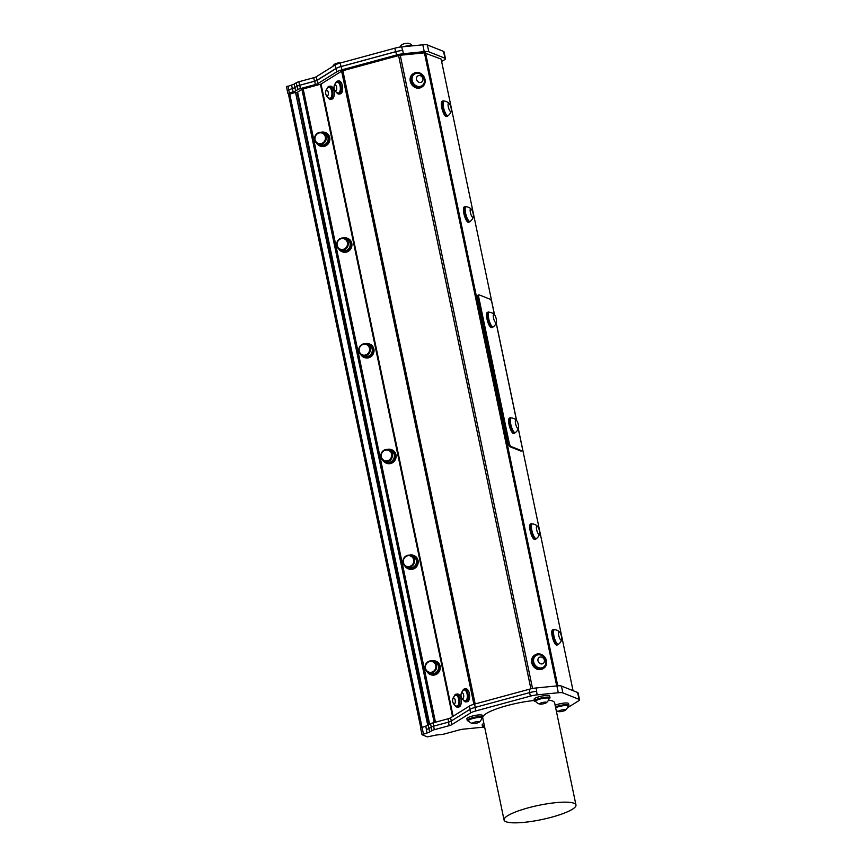 <?xml version="1.0" encoding="UTF-8"?>
<svg xmlns="http://www.w3.org/2000/svg" width="866" height="866" viewBox="0 0 866 866"><rect width="100%" height="100%" fill="white"/><g stroke="black" fill="none" stroke-linecap="round" stroke-linejoin="round"><path stroke-width="1.3" d="M427.772 725.405L295.522 92.359L428.259 725.156L430.564 723.803A4.59 0.909 -11.8 0 1 433.065 722.861L448.025 718.802A4.59 0.909 168.2 0 0 450.601 717.817L469.415 706.082A9.18 1.819 -11.8 0 1 474.568 704.101L529.169 689.282A9.18 1.819 -11.8 0 1 536.043 687.983L556.881 685.904A9.18 1.819 -11.8 0 1 561.449 686.056L577.6 692.497A9.18 1.819 -11.8 0 1 578.087 692.93L579.516 699.76A9.18 1.819 168.2 0 0 579.029 699.327L562.878 692.897A9.18 1.819 168.2 0 0 558.31 692.746L537.223 694.846A9.18 1.819 168.2 0 0 530.349 696.134L475.748 710.964A9.18 1.819 168.2 0 0 470.595 712.935L451.781 724.68A4.59 0.909 -11.8 0 1 449.205 725.665L434.331 729.702A4.59 0.909 168.2 0 0 431.755 730.688L429.655 731.987A4.59 0.909 -11.8 0 1 427.079 732.972L421.98 734.693L427.252 736.858L433.65 735.591A4.59 0.909 -11.8 0 1 437.07 734.942L441.368 734.509A4.59 0.909 168.2 0 0 444.799 733.87L459.662 729.832A4.59 0.909 -11.8 0 1 463.104 729.183L483.867 727.115M296.107 92.597L296.984 92.359L429.081 724.669M420.66 727.96L425.736 726.119A4.59 0.909 168.2 0 0 428.237 725.167L428.93 728.458L431.019 727.159A4.59 0.909 -11.8 0 1 433.595 726.173L448.469 722.136A4.59 0.909 168.2 0 0 451.045 721.151L469.859 709.416A9.18 1.819 -11.8 0 1 475.012 707.435L529.613 692.616A9.18 1.819 -11.8 0 1 536.487 691.328L536.736 691.295A9.18 1.819 168.2 0 0 536.487 691.328L537.223 694.846M518.258 428.702L522.285 447.949A3.421 0.963 -105.2 0 1 522.09 450.818A3.421 0.963 -105.2 0 1 521.873 450.796L520.856 451.067A3.421 0.963 74.8 0 0 521.061 451.089A3.421 0.963 74.8 0 0 521.235 450.97M515.183 432.599A7.956 2.23 74.8 0 1 514.631 433.13A7.956 2.23 74.8 0 1 512.077 430.521A7.956 2.23 74.8 0 1 509.695 422.543A7.956 2.23 74.8 0 1 510.464 417.78A7.956 2.23 74.8 0 1 511.211 417.953A7.588 2.133 74.8 0 0 510.431 419.436A7.588 2.133 74.8 0 0 512.575 429.731A7.588 2.133 74.8 0 0 515.205 432.599L514.545 432.784A7.588 2.133 74.8 0 1 511.914 429.915A7.588 2.133 74.8 0 1 509.793 422.446A7.588 2.133 74.8 0 1 510.561 418.126L511.221 417.942A7.588 2.133 74.8 0 1 511.46 417.932A8.075 8.075 0 0 1 516.504 420.389A4.341 1.223 74.8 0 0 515.378 420.919A4.341 1.223 74.8 0 0 516.526 426.635A4.341 1.223 74.8 0 0 518.518 427.826A4.341 1.223 74.8 0 0 518.149 423.929A4.341 1.223 74.8 0 0 516.504 420.389L496.175 322.986M493.1 326.883A7.956 2.23 74.8 0 1 492.548 327.413A7.956 2.23 74.8 0 1 489.463 323.668A7.956 2.23 74.8 0 1 488.381 312.063A7.956 2.23 74.8 0 1 489.117 312.236A7.588 2.133 74.8 0 0 489.074 320.117A7.588 2.133 74.8 0 0 493.122 326.883L492.462 327.067A7.588 2.133 74.8 0 1 488.413 320.29A7.588 2.133 74.8 0 1 488.478 312.41L489.138 312.225A7.588 2.133 74.8 0 1 489.366 312.215A8.075 8.075 0 0 1 494.421 314.672A4.341 1.223 74.8 0 0 493.707 318.85A4.341 1.223 74.8 0 0 496.435 322.109A4.341 1.223 74.8 0 0 496.521 321.134A4.341 1.223 74.8 0 0 494.421 314.672L491.996 302.981A3.421 0.963 -105.2 0 0 490.221 299.268L479.266 294.905A3.421 0.963 -105.2 0 0 479.06 294.884A3.421 0.963 -105.2 0 0 478.866 297.742L509.154 442.721L508.125 442.991A3.421 0.963 74.8 0 0 509.901 446.704L520.856 451.067M509.901 446.704L510.929 446.434A3.421 0.963 -105.2 0 1 509.154 442.721M510.929 446.434L521.873 450.796M510.464 417.78L509.533 418.029A7.956 2.23 74.8 0 0 508.753 422.792A7.956 2.23 74.8 0 0 511.135 430.77A7.956 2.23 74.8 0 0 513.7 433.379L514.631 433.13M488.381 312.063L487.45 312.312A7.956 2.23 74.8 0 0 488.521 323.927A7.956 2.23 74.8 0 0 491.617 327.662L492.548 327.413M478.249 295.176A3.421 0.963 74.8 0 0 478.043 295.165A3.421 0.963 74.8 0 0 477.837 298.023L508.125 442.991M573.065 690.689L518.301 428.583M516.623 420.519L496.218 322.866M494.54 314.802L441.119 59.094L424.437 52.848L556.697 685.926M559.653 632.104A4.341 1.223 74.8 0 0 558.548 632.526A4.341 1.223 74.8 0 0 559.642 638.274A4.341 1.223 74.8 0 0 561.677 639.53A4.341 1.223 74.8 0 0 561.298 635.644A4.341 1.223 74.8 0 0 559.653 632.104A8.075 8.075 0 0 0 554.608 629.636A7.588 2.133 74.8 0 0 554.381 629.658A7.588 2.133 74.8 0 0 553.612 630.957A7.588 2.133 74.8 0 0 555.604 641.197A7.588 2.133 74.8 0 0 558.353 644.315A7.956 2.23 -105.2 0 1 557.791 644.834L556.849 645.094A7.956 2.23 -105.2 0 1 552.822 638.751A7.956 2.23 -105.2 0 1 552.302 630.004A7.956 2.23 -105.2 0 1 552.681 629.744L553.623 629.485A7.956 2.23 -105.2 0 1 554.359 629.669M537.57 526.387A8.075 8.075 0 0 0 532.525 523.919A7.588 2.133 74.8 0 0 532.287 523.941L531.627 524.125A7.588 2.133 74.8 0 0 530.847 528.303A7.588 2.133 74.8 0 0 532.861 535.653A7.588 2.133 74.8 0 0 535.61 538.771L536.27 538.598A7.956 2.23 -105.2 0 1 535.697 539.117L534.766 539.377A7.956 2.23 -105.2 0 1 530.739 533.034A7.956 2.23 -105.2 0 1 530.219 524.287A7.956 2.23 -105.2 0 1 530.598 524.027L531.529 523.768A7.956 2.23 -105.2 0 1 532.276 523.941A7.588 2.133 74.8 0 0 531.518 525.24A7.588 2.133 74.8 0 0 533.521 535.48A7.588 2.133 74.8 0 0 536.27 538.598A7.588 2.133 74.8 0 0 536.476 538.49A8.075 8.075 0 0 0 539.583 533.813A4.341 1.223 74.8 0 0 539.215 529.927A4.341 1.223 74.8 0 0 537.57 526.376A4.341 1.223 74.8 0 0 536.465 526.809A4.341 1.223 74.8 0 0 537.559 532.558A4.341 1.223 74.8 0 0 539.583 533.813M469.989 221.447A7.956 2.23 -105.2 0 1 469.448 221.967L468.506 222.226A7.956 2.23 -105.2 0 1 464.479 215.883A7.956 2.23 -105.2 0 1 463.96 207.136A7.956 2.23 -105.2 0 1 464.338 206.877L465.28 206.617A7.956 2.23 -105.2 0 1 466.016 206.79A7.588 2.133 74.8 0 0 465.269 208.089A7.588 2.133 74.8 0 0 467.261 218.329A7.588 2.133 74.8 0 0 470.011 221.436A7.588 2.133 74.8 0 0 470.216 221.339A8.075 8.075 0 0 0 473.334 216.662A4.341 1.223 74.8 0 0 472.955 212.776A4.341 1.223 74.8 0 0 471.31 209.226A4.341 1.223 74.8 0 0 470.206 209.659A4.341 1.223 74.8 0 0 471.299 215.407A4.341 1.223 74.8 0 0 473.334 216.662M447.906 115.73A7.956 2.23 -105.2 0 1 447.365 116.25L446.423 116.509A7.956 2.23 -105.2 0 1 442.396 110.166A7.956 2.23 -105.2 0 1 441.877 101.419A7.956 2.23 -105.2 0 1 442.255 101.16L443.197 100.9A7.956 2.23 -105.2 0 1 443.933 101.073A7.588 2.133 74.8 0 0 443.175 102.372A7.588 2.133 74.8 0 0 445.178 112.602A7.588 2.133 74.8 0 0 447.928 115.719A7.588 2.133 74.8 0 0 448.133 115.622A8.075 8.075 0 0 0 451.24 110.945A4.341 1.223 74.8 0 0 450.872 107.059A4.341 1.223 74.8 0 0 449.227 103.509A4.341 1.223 74.8 0 0 448.123 103.942A4.341 1.223 74.8 0 0 449.216 109.69A4.341 1.223 74.8 0 0 451.24 110.945M515.205 432.599A7.588 2.133 74.8 0 0 515.411 432.502A8.075 8.075 0 0 0 518.518 427.826M493.122 326.883A7.588 2.133 74.8 0 0 493.328 326.785A8.075 8.075 0 0 0 496.435 322.109M316.653 143.215A7.231 6.787 -68.3 0 0 328.809 141.721A7.231 6.787 -68.3 0 0 321.015 132.281M325.183 132.498L325.692 132.693A7.231 6.787 111.7 0 1 329.318 141.927A7.231 6.787 111.7 0 1 320.333 146.127L319.825 145.932M340.208 249.798L342.113 250.555A6.149 5.77 -68.3 0 0 350.2 244.115A6.149 5.77 -68.3 0 0 346.671 239.146L344.755 238.377A6.149 5.77 111.7 0 1 347.84 246.225A6.149 5.77 111.7 0 1 336.668 244.829A6.149 5.77 111.7 0 1 344.755 238.377M337.058 244.677A5.532 5.196 -68.3 0 0 345.253 248.39A5.532 5.196 -68.3 0 0 344.538 238.962A5.532 5.196 -68.3 0 0 337.058 244.677M360.83 354.649A7.231 6.787 -68.3 0 0 372.986 353.155A7.231 6.787 -68.3 0 0 365.181 343.715M369.349 343.932L369.858 344.127A7.231 6.787 111.7 0 1 373.495 353.36A7.231 6.787 111.7 0 1 364.51 357.561L364.001 357.366M384.374 461.232L386.29 461.989A6.149 5.77 -68.3 0 0 394.366 455.548A6.149 5.77 -68.3 0 0 390.837 450.58L388.921 449.811A6.149 5.77 111.7 0 1 392.006 457.659A6.149 5.77 111.7 0 1 380.845 456.263A6.149 5.77 111.7 0 1 388.921 449.811M381.224 456.111A5.532 5.196 -68.3 0 0 389.419 459.824A5.532 5.196 -68.3 0 0 388.704 450.396A5.532 5.196 -68.3 0 0 381.224 456.111M404.996 566.083A7.231 6.787 -68.3 0 0 417.152 564.589A7.231 6.787 -68.3 0 0 409.347 555.149M413.526 555.366L414.035 555.561A7.231 6.787 111.7 0 1 417.661 564.794A7.231 6.787 111.7 0 1 408.676 568.994L408.167 568.8M472.273 723.251A3.616 0.714 168.2 0 0 472.587 723.554A3.616 0.714 168.2 0 0 475.954 723.316A3.616 0.714 168.2 0 0 479.136 722.19A3.616 0.714 168.2 0 0 476.56 721.746A3.616 0.714 168.2 0 0 472.273 723.251M479.136 722.19A7.642 7.642 0 0 0 481.842 718.098A6.863 1.364 168.2 0 0 481.853 717.957A6.863 1.364 168.2 0 0 475.272 717.946A6.863 1.364 168.2 0 0 468.419 720.599A6.863 1.364 168.2 0 0 468.409 720.772A6.863 1.364 168.2 0 0 468.463 720.891A7.642 7.642 0 0 0 472.587 723.554M481.853 717.957L481.734 717.394A6.863 1.364 168.2 0 0 474.73 717.459A6.863 1.364 168.2 0 0 468.29 720.198L468.409 720.772M399.821 47.154A7.642 7.642 0 0 1 401.9 44.675A3.616 0.714 -11.8 0 1 405.082 43.549A3.616 0.714 -11.8 0 1 408.46 43.3A7.642 7.642 0 0 1 412.465 45.833M403.22 46.753A6.863 1.364 -11.8 0 1 404.736 46.363A6.863 1.364 -11.8 0 1 412.422 45.844M420.768 727.602L288.519 94.546L295.522 92.359M532.547 688.502L400.254 55.262L424.437 52.848M422.207 86.827A7.956 6.863 -122 0 1 412.184 83.71A7.956 6.863 -122 0 1 413.786 73.329A7.956 6.863 -122 0 1 414.024 73.188A7.956 6.863 -122 0 1 423.907 76.587A7.956 6.863 -122 0 1 422.207 86.827L421.461 87.293A7.956 6.863 -122 0 1 411.437 84.175A7.956 6.863 -122 0 1 413.05 73.794A7.956 6.863 -122 0 1 413.288 73.653M543.675 668.271L542.939 668.736A7.956 6.863 -122 0 1 539.182 669.635A7.956 6.863 -122 0 1 531.962 663.605A7.956 6.863 -122 0 1 534.517 655.237L535.264 654.772A7.956 6.863 -122 0 1 545.288 657.889A7.956 6.863 -122 0 1 543.675 668.271A7.956 6.863 -122 0 1 539.929 669.169A7.956 6.863 -122 0 1 532.709 663.139A7.956 6.863 -122 0 1 535.264 654.772M400.254 55.262L398.598 55.576L530.901 688.849M475.163 703.939L342.871 70.698L398.598 55.576M342.871 70.698L341.637 71.174L473.897 704.285M435.468 722.212L303.176 88.938L320.431 84.262L452.528 716.604M347.266 238.215L347.775 238.41A7.231 6.787 111.7 0 1 351.401 247.644A7.231 6.787 111.7 0 1 342.416 251.844L341.918 251.649A7.231 6.787 -68.3 0 0 350.892 247.438A7.231 6.787 -68.3 0 0 343.098 237.998M391.432 449.649L391.941 449.844A7.231 6.787 111.7 0 1 395.578 459.077A7.231 6.787 111.7 0 1 386.593 463.278L386.084 463.083A7.231 6.787 -68.3 0 0 395.069 458.872A7.231 6.787 -68.3 0 0 387.264 449.432M435.609 661.083L436.118 661.278A7.231 6.787 111.7 0 1 439.744 670.511A7.231 6.787 111.7 0 1 430.759 674.711L430.25 674.517A7.231 6.787 -68.3 0 0 439.235 670.306A7.231 6.787 -68.3 0 0 431.441 660.866M303.176 88.938L301.942 89.414L434.202 722.547M453.124 716.236L321.048 84.024L341.637 71.174M335.553 83.277A6.506 3.031 84.3 0 1 337.524 81.058L338.931 80.928A6.506 3.031 84.3 0 1 342.07 84.5A6.506 3.031 84.3 0 1 342.243 91.525A6.506 3.031 84.3 0 1 340.219 93.874L338.822 94.015A6.506 3.031 84.3 0 1 336.441 92.229M454.152 696.383A6.506 3.031 84.3 0 1 456.133 694.164L457.529 694.023A6.506 3.031 84.3 0 1 461.199 700.204A6.506 3.031 84.3 0 1 458.828 706.981A6.506 3.031 84.3 0 1 458.59 706.981M327.164 88.505A6.506 3.031 84.3 0 1 329.145 86.297L330.541 86.156A6.506 3.031 84.3 0 1 334.168 92.002A6.506 3.031 84.3 0 1 332.133 99.038A6.506 3.031 84.3 0 1 331.84 99.103L330.433 99.244A6.506 3.031 84.3 0 1 328.062 97.468M462.541 691.155A6.506 3.031 84.3 0 1 464.522 688.935L465.919 688.795A6.506 3.031 84.3 0 1 469.578 694.965A6.506 3.031 84.3 0 1 467.218 701.741A6.506 3.031 84.3 0 1 466.958 701.752M321.048 84.024L320.431 84.262M429.677 724.322L297.601 92.121L301.942 89.414M297.601 92.121L296.984 92.359M286.603 86.86L291.593 85.03A4.59 0.909 168.2 0 0 294.159 84.045L296.269 82.746A4.59 0.909 -11.8 0 1 298.835 81.761L313.709 77.724A4.59 0.909 168.2 0 0 316.285 76.738L335.099 64.993A9.18 1.819 -11.8 0 1 340.251 63.023L394.853 48.193A9.18 1.819 -11.8 0 1 401.727 46.905L422.814 44.805A9.18 1.819 -11.8 0 1 427.382 44.956L443.533 51.386A9.18 1.819 -11.8 0 1 444.02 51.819L445.449 58.661A9.18 1.819 168.2 0 0 444.962 58.228L428.811 51.787A9.18 1.819 168.2 0 0 424.243 51.635L403.404 53.714A9.18 1.819 168.2 0 0 396.531 55.013L341.929 69.832A9.18 1.819 168.2 0 0 336.777 71.813L317.963 83.547A4.59 0.909 -11.8 0 1 315.386 84.532L300.437 88.592A4.59 0.909 168.2 0 0 297.926 89.534L295.598 90.908A4.59 0.909 -11.8 0 1 293.098 91.85L287.913 93.593L289.125 94.134M441.628 61.551L444.55 59.732A9.18 1.819 168.2 0 0 445.449 58.661M292.74 88.44A4.59 0.909 -11.8 0 1 292.405 88.538A4.59 0.909 168.2 0 0 292.74 88.44A4.59 0.909 168.2 0 0 294.905 87.596L297.233 86.221A4.59 0.909 -11.8 0 1 299.744 85.279L314.694 81.22A4.59 0.909 168.2 0 0 317.27 80.235L336.084 68.501A9.18 1.819 -11.8 0 1 341.236 66.52L395.838 51.7A9.18 1.819 -11.8 0 1 402.712 50.401L402.463 50.434A9.18 1.819 168.2 0 0 395.589 51.722L340.988 66.541A9.18 1.819 168.2 0 0 335.835 68.522L317.021 80.257A4.59 0.909 -11.8 0 1 314.445 81.242L299.571 85.279A4.59 0.909 168.2 0 0 297.006 86.264L294.895 87.574A4.59 0.909 -11.8 0 1 292.74 88.44M287.339 90.378L292.405 88.538L293.098 91.85M426.754 729.334A4.59 0.909 -11.8 0 1 426.429 729.432L426.343 729.453A4.59 0.909 168.2 0 0 426.754 729.334A4.59 0.909 168.2 0 0 428.919 728.468L429.655 731.987M567.36 707.76A9.18 1.819 168.2 0 0 568.334 707.241L578.618 700.832A9.18 1.819 168.2 0 0 579.516 699.76M421.352 731.272L421.98 734.693M556.34 711.073L556.903 710.921M555.128 705.238A7.956 1.58 -11.8 0 1 561.439 703.473A7.956 1.58 -11.8 0 1 568.572 703.582L568.919 705.249A7.956 1.58 -11.8 0 1 567.944 706.288M483.845 727.083A7.956 1.58 -11.8 0 1 482.524 726.52L482.178 724.853A7.956 1.58 -11.8 0 1 483.888 723.435M535.751 701.525A7.956 1.58 -11.8 0 1 534.43 700.962L534.084 699.295A7.956 1.58 -11.8 0 1 542.517 695.939A7.956 1.58 -11.8 0 1 549.65 696.048L550.007 697.704A7.956 1.58 -11.8 0 1 549.022 698.754M468.538 720.988A7.956 1.58 -11.8 0 1 467.218 720.425L466.871 718.758A7.956 1.58 -11.8 0 1 475.315 715.392A7.956 1.58 -11.8 0 1 482.449 715.5L482.795 717.167A7.956 1.58 -11.8 0 1 481.81 718.217M504.055 820.015A36.729 7.274 168.2 0 0 551.739 817.168A36.729 7.274 168.2 0 0 575.966 804.99A36.729 7.274 168.2 0 0 538.522 805.38A36.729 7.274 168.2 0 0 504.055 820.015L482.708 717.817A36.729 7.274 -11.8 0 1 482.676 717.535M482.763 717.005A36.729 7.274 -11.8 0 1 534.333 700.486M548.47 700.172A36.729 7.274 -11.8 0 1 554.619 702.802L575.966 804.99M557.791 644.834A7.956 2.23 -105.2 0 1 553.764 638.491A7.956 2.23 -105.2 0 1 553.244 629.744A7.956 2.23 -105.2 0 1 553.623 629.485M561.677 639.53A8.075 8.075 0 0 1 558.559 644.207A7.588 2.133 74.8 0 1 558.353 644.315L557.693 644.488A7.588 2.133 -105.2 0 1 554.944 641.37A7.588 2.133 -105.2 0 1 552.93 634.02A7.588 2.133 -105.2 0 1 553.71 629.842L554.381 629.658M427.09 671.8A7.231 6.787 -68.3 0 0 430.25 674.517M425.401 667.545A5.532 5.196 -68.3 0 0 433.595 671.258A5.532 5.196 -68.3 0 0 432.881 661.83A5.532 5.196 -68.3 0 0 425.401 667.545M425.011 667.697A6.149 5.77 111.7 0 1 433.097 661.245A6.149 5.77 111.7 0 1 436.183 669.093A6.149 5.77 111.7 0 1 425.011 667.697M428.54 672.665L430.456 673.423A6.149 5.77 -68.3 0 0 438.542 666.982A6.149 5.77 -68.3 0 0 435.013 662.014L433.097 661.245M463.721 695.799A2.89 1.342 -95.7 0 0 462.271 692.822A2.89 1.342 -95.7 0 0 460.993 695.246A2.89 1.342 -95.7 0 0 461.113 696.394A2.89 1.342 -95.7 0 0 462.725 698.559A2.89 1.342 -95.7 0 0 463.721 695.799M461.113 696.394A6.116 6.116 0 0 0 464.62 700.8A5.499 2.555 -95.7 0 0 465.291 700.919A5.499 2.555 -95.7 0 0 467.326 695.658A5.499 2.555 -95.7 0 0 464.414 689.986A5.499 2.555 -95.7 0 0 464.198 689.986A5.499 2.555 -95.7 0 0 463.559 690.234A6.116 6.116 0 0 0 460.993 695.246M465.497 700.875A5.499 2.555 -95.7 0 0 465.713 700.875A5.499 2.555 -95.7 0 0 467.727 695.387A5.499 2.555 -95.7 0 0 464.836 689.942A5.499 2.555 -95.7 0 0 464.62 689.942A5.499 2.555 -95.7 0 0 464.414 689.986M464.522 688.935A6.506 3.031 84.3 0 1 468.181 695.106A6.506 3.031 84.3 0 1 465.811 701.882A6.506 3.031 84.3 0 1 465.562 701.893A6.506 3.031 84.3 0 1 463.44 700.107M412.292 45.855A7.956 1.58 168.2 0 0 405.818 46.493M543.231 667.275A6.863 5.921 -122 0 1 543.101 667.35A6.863 5.921 -122 0 1 536.909 667.145A6.863 5.921 -122 0 1 533.294 661.278A6.863 5.921 -122 0 1 535.837 655.692A6.863 5.921 -122 0 1 535.967 655.616M540.86 656.98A3.616 3.118 58 0 0 538.511 662.089A3.616 3.118 58 0 0 544.151 662.306A3.616 3.118 58 0 0 540.86 656.98M539.128 654.75A6.863 5.921 58 0 0 536.086 655.54A6.863 5.921 58 0 0 533.553 661.115A6.863 5.921 58 0 0 537.169 666.982A6.863 5.921 58 0 0 543.361 667.188A6.863 5.921 58 0 0 545.926 661.949A7.642 7.642 0 0 0 541.899 655.53A6.863 5.921 58 0 0 539.128 654.75M421.764 85.821A6.863 5.921 -122 0 1 421.634 85.907A6.863 5.921 -122 0 1 412.974 83.212A6.863 5.921 -122 0 1 414.359 74.249A6.863 5.921 -122 0 1 414.489 74.173M421.59 82.097A3.616 3.118 58 0 0 421.071 76.067A3.616 3.118 58 0 0 416.459 78.882A3.616 3.118 58 0 0 421.59 82.097M421.85 85.777A6.863 5.921 58 0 0 421.894 85.745A6.863 5.921 58 0 0 424.459 80.538A7.642 7.642 0 0 0 420.421 74.075A6.863 5.921 58 0 0 414.619 74.097A6.863 5.921 58 0 0 413.212 83.028A6.863 5.921 58 0 0 421.85 85.777M423.312 76.836A6.863 5.921 58 0 0 420.421 74.075M328.29 92.63A2.89 1.342 -95.7 0 0 326.763 90.172A2.89 1.342 -95.7 0 0 325.616 92.608A2.89 1.342 -95.7 0 0 325.735 93.755A2.89 1.342 -95.7 0 0 327.467 95.877A2.89 1.342 -95.7 0 0 328.29 92.63M325.735 93.755A6.116 6.116 0 0 0 329.242 98.161A5.499 2.555 -95.7 0 0 329.914 98.28A5.499 2.555 -95.7 0 0 331.84 92.002A5.499 2.555 -95.7 0 0 328.82 87.347A5.499 2.555 -95.7 0 0 328.571 87.401A5.499 2.555 -95.7 0 0 328.182 87.596M330.119 98.237A5.499 2.555 -95.7 0 0 330.336 98.237A5.499 2.555 -95.7 0 0 332.338 92.51A5.499 2.555 -95.7 0 0 329.242 87.304A5.499 2.555 -95.7 0 0 329.037 87.336M329.145 86.297A6.506 3.031 84.3 0 1 332.76 92.142A6.506 3.031 84.3 0 1 330.736 99.179A6.506 3.031 84.3 0 1 330.433 99.244M453.448 703.365A2.89 1.342 -95.7 0 0 455.3 702.11A2.89 1.342 -95.7 0 0 454.152 698.158A2.89 1.342 -95.7 0 0 452.604 700.475A2.89 1.342 -95.7 0 0 452.723 701.622A2.89 1.342 -95.7 0 0 453.448 703.365M452.723 701.622A6.116 6.116 0 0 0 456.23 706.039A5.499 2.555 -95.7 0 0 456.902 706.147A5.499 2.555 -95.7 0 0 458.764 703.593A5.499 2.555 -95.7 0 0 458.363 697.931A5.499 2.555 -95.7 0 0 455.819 695.214A5.499 2.555 -95.7 0 0 455.18 695.463A6.116 6.116 0 0 0 452.604 700.475M457.118 706.115A5.499 2.555 -95.7 0 0 457.324 706.115A5.499 2.555 -95.7 0 0 459.186 703.549A5.499 2.555 -95.7 0 0 458.785 697.888A5.499 2.555 -95.7 0 0 456.23 695.171A5.499 2.555 -95.7 0 0 456.025 695.214M456.133 694.164A6.506 3.031 84.3 0 1 459.792 700.345A6.506 3.031 84.3 0 1 457.421 707.121A6.506 3.031 84.3 0 1 457.183 707.121A6.506 3.031 84.3 0 1 455.051 705.335M335.997 85.507A2.89 1.342 -95.7 0 0 334.005 87.379A2.89 1.342 -95.7 0 0 334.114 88.527A2.89 1.342 -95.7 0 0 336.311 90.216A2.89 1.342 -95.7 0 0 335.997 85.507M334.114 88.527A6.116 6.116 0 0 0 337.632 92.933A5.499 2.555 -95.7 0 0 338.303 93.052A5.499 2.555 -95.7 0 0 340.338 89.176A5.499 2.555 -95.7 0 0 338.942 83.19A5.499 2.555 -95.7 0 0 337.21 82.108A5.499 2.555 -95.7 0 0 336.571 82.357A6.116 6.116 0 0 0 334.005 87.379M338.509 93.008A5.499 2.555 -95.7 0 0 338.725 93.008A5.499 2.555 -95.7 0 0 340.717 87.282A5.499 2.555 -95.7 0 0 337.632 82.075A5.499 2.555 -95.7 0 0 337.415 82.108M337.524 81.058A6.506 3.031 84.3 0 1 340.674 84.641A6.506 3.031 84.3 0 1 340.836 91.666A6.506 3.031 84.3 0 1 338.822 94.015M467.218 720.425A7.956 1.58 -11.8 0 1 475.661 717.059A7.956 1.58 -11.8 0 1 482.795 717.167M539.486 703.798A3.616 0.714 168.2 0 0 539.789 704.101A3.616 0.714 168.2 0 0 543.166 703.852A3.616 0.714 168.2 0 0 546.349 702.727A3.616 0.714 168.2 0 0 543.772 702.283A3.616 0.714 168.2 0 0 539.486 703.798M546.349 702.727A7.642 7.642 0 0 0 549.055 698.645A6.863 1.364 168.2 0 0 549.066 698.505A6.863 1.364 168.2 0 0 542.484 698.494A6.863 1.364 168.2 0 0 535.632 701.135A6.863 1.364 168.2 0 0 535.61 701.308A6.863 1.364 168.2 0 0 535.675 701.438A7.642 7.642 0 0 0 539.789 704.101M549.066 698.505L548.947 697.931A6.863 1.364 168.2 0 0 541.943 698.007A6.863 1.364 168.2 0 0 535.491 700.735L535.61 701.308M534.43 700.962A7.956 1.58 -11.8 0 1 542.863 697.606A7.956 1.58 -11.8 0 1 550.007 697.704M484.43 726.044A6.863 1.364 168.2 0 0 483.726 726.693A6.863 1.364 168.2 0 0 483.704 726.866A6.863 1.364 168.2 0 0 483.769 726.996A7.642 7.642 0 0 0 484.863 728.111M484.31 725.47A6.863 1.364 168.2 0 0 483.585 726.293L483.704 726.866M482.524 726.52A7.956 1.58 -11.8 0 1 484.235 725.102M558.408 711.332A3.616 0.714 168.2 0 0 558.711 711.635A3.616 0.714 168.2 0 0 562.077 711.387A3.616 0.714 168.2 0 0 565.271 710.272A3.616 0.714 168.2 0 0 562.683 709.828A3.616 0.714 168.2 0 0 558.408 711.332M565.271 710.272A7.642 7.642 0 0 0 567.977 706.18A6.863 1.364 168.2 0 0 567.977 706.039A6.863 1.364 168.2 0 0 563.073 705.747A6.863 1.364 168.2 0 0 555.658 707.793M567.977 706.039L567.858 705.465A6.863 1.364 168.2 0 0 562.954 705.173A6.863 1.364 168.2 0 0 555.539 707.23M555.474 706.905A7.956 1.58 -11.8 0 1 561.785 705.14A7.956 1.58 -11.8 0 1 568.919 705.249M332.652 66.52A7.642 7.642 0 0 1 334.687 64.127A3.616 0.714 -11.8 0 1 334.774 64.073A3.616 0.714 -11.8 0 1 337.978 62.991A3.616 0.714 -11.8 0 1 341.236 62.753M535.697 539.117A7.956 2.23 -105.2 0 1 531.681 532.774A7.956 2.23 -105.2 0 1 531.15 524.027A7.956 2.23 -105.2 0 1 531.529 523.768M471.31 209.226A8.075 8.075 0 0 0 466.265 206.768A7.588 2.133 74.8 0 0 466.038 206.79L465.378 206.974A7.588 2.133 74.8 0 0 464.587 211.152A7.588 2.133 74.8 0 0 466.601 218.503A7.588 2.133 74.8 0 0 469.35 221.62L470.011 221.436M469.448 221.967A7.956 2.23 -105.2 0 1 465.421 215.623A7.956 2.23 -105.2 0 1 464.901 206.877A7.956 2.23 -105.2 0 1 465.28 206.617M449.227 103.509A8.075 8.075 0 0 0 444.182 101.051A7.588 2.133 74.8 0 0 443.955 101.073L443.284 101.257A7.588 2.133 74.8 0 0 442.504 105.436A7.588 2.133 74.8 0 0 444.518 112.786A7.588 2.133 74.8 0 0 447.267 115.903L447.928 115.719M447.365 116.25A7.956 2.23 -105.2 0 1 443.338 109.906A7.956 2.23 -105.2 0 1 442.818 101.16A7.956 2.23 -105.2 0 1 443.197 100.9M403.307 561.828A5.532 5.196 -68.3 0 0 411.502 565.541A5.532 5.196 -68.3 0 0 410.798 556.113A5.532 5.196 -68.3 0 0 403.307 561.828M402.928 561.98A6.149 5.77 111.7 0 1 411.004 555.528A6.149 5.77 111.7 0 1 414.1 563.376A6.149 5.77 111.7 0 1 402.928 561.98M406.457 566.949L408.373 567.706A6.149 5.77 -68.3 0 0 416.459 561.265A6.149 5.77 -68.3 0 0 412.92 556.297L411.004 555.528M382.913 460.366A7.231 6.787 -68.3 0 0 386.084 463.083M359.141 350.394A5.532 5.196 -68.3 0 0 367.336 354.107A5.532 5.196 -68.3 0 0 366.621 344.679A5.532 5.196 -68.3 0 0 359.141 350.394M358.762 350.546A6.149 5.77 111.7 0 1 366.838 344.094A6.149 5.77 111.7 0 1 369.923 351.942A6.149 5.77 111.7 0 1 358.762 350.546M362.291 355.515L364.207 356.272A6.149 5.77 -68.3 0 0 372.283 349.832A6.149 5.77 -68.3 0 0 368.754 344.863L366.838 344.094M338.747 248.932A7.231 6.787 -68.3 0 0 341.918 251.649M314.975 138.961A5.532 5.196 -68.3 0 0 323.17 142.674A5.532 5.196 -68.3 0 0 322.455 133.245A5.532 5.196 -68.3 0 0 314.975 138.961M314.585 139.112A6.149 5.77 111.7 0 1 322.672 132.66A6.149 5.77 111.7 0 1 325.757 140.509A6.149 5.77 111.7 0 1 314.585 139.112M318.114 144.081L320.03 144.839A6.149 5.77 -68.3 0 0 328.117 138.387A6.149 5.77 -68.3 0 0 324.588 133.429L322.672 132.66M477.837 298.023L478.866 297.742M557.769 685.829L425.542 52.88M423.431 733.967L289.731 93.929M443.533 51.386L444.962 58.228M427.382 44.956L428.811 51.787M289.363 92.857L287.934 86.026M292.329 88.559L291.593 85.03M294.895 87.574L294.159 84.045M297.006 86.264L296.269 82.746M299.571 85.279L298.835 81.761M314.445 81.242L313.709 77.724M317.021 80.257L316.285 76.738M335.835 68.522L335.099 64.993M340.988 66.541L340.251 63.023M395.589 51.722L394.853 48.193M402.463 50.434L401.727 46.905M422.814 44.805L424.243 51.635M402.712 50.401L403.404 53.714M395.838 51.7L396.531 55.013M341.236 66.52L341.929 69.832M336.084 68.501L336.777 71.813M317.27 80.235L317.963 83.547M314.694 81.22L315.386 84.532M299.744 85.279L300.437 88.592M297.233 86.221L297.926 89.534M294.905 87.596L295.598 90.908M561.449 686.056L562.878 692.897M577.6 692.497L579.029 699.327M556.881 685.904L558.31 692.746M536.043 687.983L536.736 691.295M529.169 689.282L529.851 692.551M474.568 704.101L475.25 707.37M469.415 706.082L470.076 709.276M450.601 717.817L451.262 721.01M448.025 718.802L448.707 722.071M433.065 722.861L433.747 726.13M430.564 723.803L431.236 727.039M425.736 726.119L426.429 729.432M529.613 692.616L530.349 696.134M475.012 707.435L475.748 710.964M469.859 709.416L470.595 712.935M451.045 721.151L451.781 724.68M448.469 722.136L449.205 725.665M433.595 726.173L434.331 729.702M431.019 727.159L431.755 730.688M426.343 729.453L427.079 732.972M521.061 451.089L522.09 450.818M478.043 295.165L479.06 294.884M287.913 93.593L286.484 86.752M420.551 727.862L421.244 731.175M467.218 701.741L465.811 701.882M413.05 73.794L413.786 73.329M328.192 87.596A6.116 6.116 0 0 0 325.616 92.608M458.828 706.981L457.421 707.121M556.221 710.499A7.642 7.642 0 0 0 558.711 711.635"/></g></svg>
